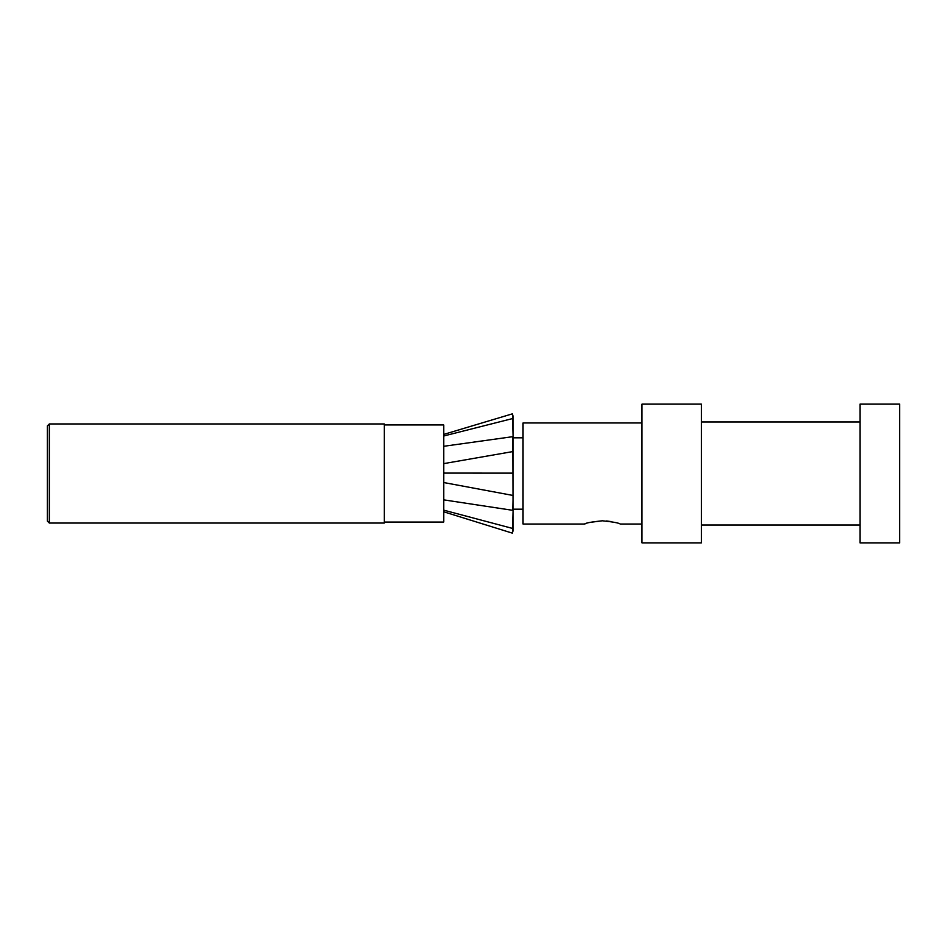 <?xml version="1.0" encoding="UTF-8"?>
<svg xmlns="http://www.w3.org/2000/svg" width="947" height="947" viewBox="0 0 947 947"><rect width="100%" height="100%" fill="white"/><g stroke="black" fill="none" stroke-linecap="round" stroke-linejoin="round"><path stroke-width="1.42" d="M47.35 428.08L47.35 473.5L47.35 425.925L49.327 423.948L49.327 523.052L47.35 521.075L47.35 473.5L47.35 518.92M49.327 523.052L384.304 523.052L384.304 423.948L49.327 423.948M384.304 424.943L443.764 424.943L443.764 522.057L384.304 522.057M513.144 416.514L512.363 413.851L443.764 434.401M513.144 420.728L513.144 437.774L512.505 418.586L443.764 435.987L443.764 440.272M513.144 530.462L512.765 436.674L443.764 446.286L443.764 455.01M443.764 463.616L443.764 482.544L513.108 495.47L513.108 451.53L443.764 463.616M443.764 491.197L443.764 499.874L512.753 510.326L513.144 495.53M443.764 505.84L443.764 510.173L512.469 528.402L513.144 509.297M443.764 511.806L512.339 533.137M513.144 451.47L513.144 416.55M513.144 420.859L512.363 413.886M513.144 526.082L512.327 533.114L513.144 530.474M443.764 473.086L513.132 473.133M586.761 523.289L584.5 524.046L523.052 524.046L523.052 422.954L641.983 422.954M602.339 520.791C613.147 521.904 619.101 522.993 620.178 524.046C619.089 522.981 613.135 521.904 602.339 520.791C591.52 521.904 585.577 522.993 584.5 524.046C585.589 522.981 591.532 521.904 602.339 520.791L590.005 522.377M610.779 521.537L606.506 520.968M641.983 542.868L641.983 404.132L701.443 404.132L701.443 542.868L641.983 542.868M860.006 542.868L860.006 404.132L899.65 404.132L899.65 542.868L860.006 542.868M513.144 509.178L523.052 509.178M513.144 437.822L523.052 437.822M620.178 524.046L641.983 524.046M701.443 525.029L860.006 525.029M701.443 421.971L860.006 421.971"/></g></svg>
